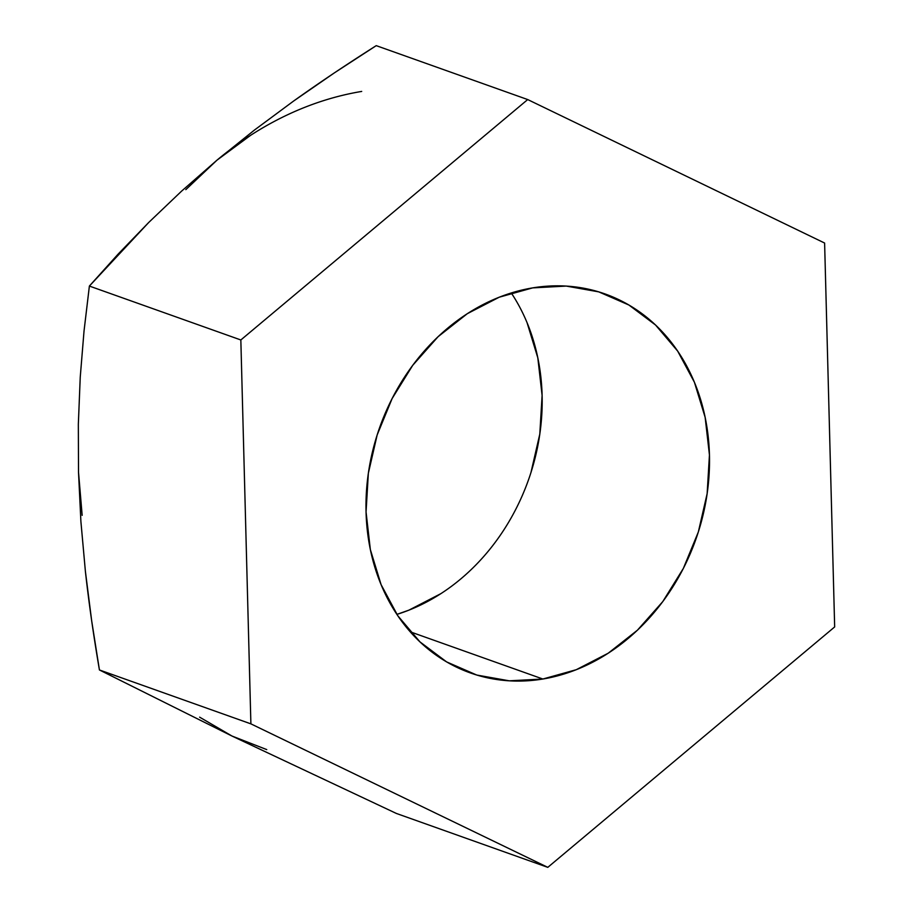 <?xml version="1.0" encoding="UTF-8"?>
<svg xmlns="http://www.w3.org/2000/svg" width="913" height="913" viewBox="0 0 913 913"><rect width="100%" height="100%" fill="white"/><g stroke="black" fill="none" stroke-linecap="round" stroke-linejoin="round"><path stroke-width="1.37" d="M440.842 593.667L408.921 610.146L396.881 614.392A201.111 167.695 109.6 0 0 511.28 292.959M542.87 679.021L410.222 631.807L542.87 679.021L576.274 669.697L608.184 653.229L637.4 630.221L662.781 601.587L683.358 568.4L698.342 531.959L707.141 493.648L709.447 454.948L705.144 417.344L694.416 382.273L677.663 351.094L655.534 325.005L628.886 305.01L598.723 291.863L566.22 286.077L532.633 287.892A201.111 167.695 -70.4 0 1 605.182 293.986A201.111 167.695 -70.4 0 1 706.536 497.642A201.111 167.695 -70.4 0 1 542.87 679.021A201.111 167.695 -70.4 0 1 470.321 672.915A201.111 167.695 -70.4 0 1 368.966 469.259A201.111 167.695 -70.4 0 1 532.633 287.892L499.228 297.204L467.308 313.684L438.103 336.68L412.722 365.326L392.145 398.502L377.16 434.953L368.35 473.265L366.056 511.965L370.347 549.569L381.086 584.628L397.84 615.807L419.969 641.896L446.617 661.902L476.78 675.049L509.271 680.824L542.87 679.021M266.756 749.596L232.005 736.049L199.627 717.162M82.159 515.343L78.518 472.261M185.807 189.642L216.929 160.209L250.664 135.284M530.989 472.398L539.8 434.086L542.105 395.386L537.803 357.782L527.075 322.711M547.8 867.35L250.892 723.861L240.838 339.967L527.703 99.563L824.61 243.041L834.665 626.934L547.8 867.35L834.665 626.934L824.61 243.041L527.703 99.563L240.838 339.967L250.892 723.861L547.8 867.35L396.345 813.437L547.8 867.35M216.929 160.209L181.539 191.182L148.671 222.521L118.074 254.168L89.383 286.066L84.03 331.02L80.241 377.16L78.335 424.248L78.518 472.363L80.903 521.585L85.388 571.31L91.665 620.749L99.426 669.959L232.005 736.049L396.345 813.437L232.005 736.049L99.426 669.959L250.892 723.861L99.426 669.959C93.446 635.014 88.766 602.124 85.388 571.31L80.903 521.585L78.518 472.363L78.335 424.248L80.241 377.16L84.03 331.02L89.383 286.066L240.838 339.967L89.383 286.066L148.671 222.521L181.539 191.182L216.929 160.209L254.453 130.057L293.655 101.012C318.694 83.117 346.221 64.675 376.236 45.65L527.703 99.563L376.236 45.65L334.318 72.914L293.655 101.012L254.453 130.057L216.929 160.209A341.884 285.073 109.6 0 1 361.696 91.426"/></g></svg>
